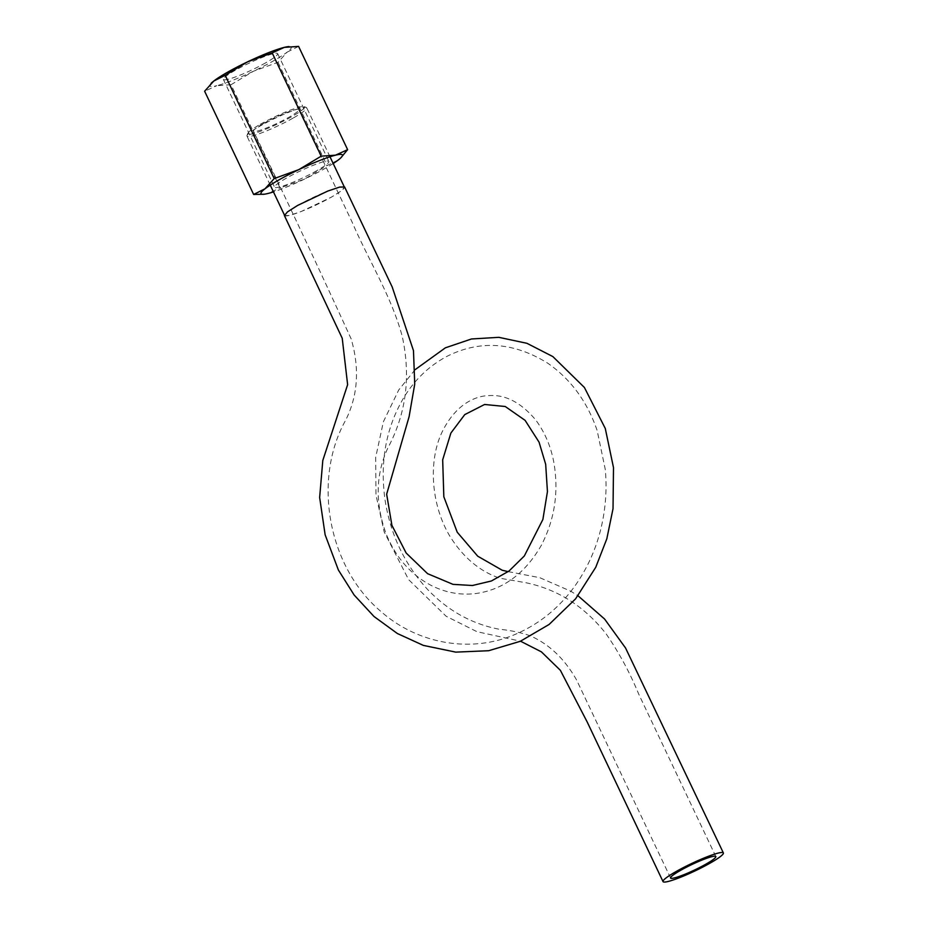 <?xml version="1.0" encoding="UTF-8"?>
<svg xmlns="http://www.w3.org/2000/svg" width="928" height="928" viewBox="0 0 928 928"><rect width="100%" height="100%" fill="white"/><g stroke="black" fill="none" stroke-linecap="round" stroke-linejoin="round"><path stroke-width="0.7" stroke-dasharray="4.64 3.48" d="M260.2 124.352A31.39 3.828 -25.4 0 1 304.071 106.639A31.39 3.828 -25.4 0 1 292.053 116.51A31.39 3.828 -25.4 0 1 261.998 130.697A31.39 3.828 -25.4 0 1 247.776 133.377A31.39 3.828 -25.4 0 1 260.2 124.352M293.608 117.798A33.06 4.037 154.6 0 0 306.704 107.752A33.06 4.037 154.6 0 0 306.263 107.404A33.06 4.037 154.6 0 0 260.06 126.057A33.06 4.037 154.6 0 0 246.987 135.558A33.06 4.037 154.6 0 0 246.964 136.114A33.06 4.037 154.6 0 0 263.587 132.101A33.06 4.037 154.6 0 0 293.608 117.798M297.737 205.413A33.06 4.037 -25.4 0 1 327.77 191.11A33.06 4.037 -25.4 0 1 344.381 187.108A33.06 4.037 -25.4 0 1 331.296 197.154A33.06 4.037 -25.4 0 1 301.264 211.456A33.06 4.037 -25.4 0 1 284.652 215.47A33.06 4.037 -25.4 0 1 297.737 205.413M263.413 123.563A25.044 3.051 -25.4 0 1 286.16 112.729A25.044 3.051 -25.4 0 1 298.758 109.69A25.044 3.051 -25.4 0 1 288.828 117.311A25.044 3.051 -25.4 0 1 266.092 128.145A25.044 3.051 -25.4 0 1 253.495 131.184A25.044 3.051 -25.4 0 1 263.413 123.563M284.409 215.574L289.362 215.482L301.159 211.538L331.458 197.119L341.562 190.681L344.624 187.004M231.037 84.715L216.746 85.689A45.089 5.498 154.6 0 0 253.448 71.236A45.089 5.498 154.6 0 0 273.412 60.9A45.089 5.498 154.6 0 0 287.228 52.072L278.029 62.304L253.448 71.236L231.037 84.715L280.059 187.966L304.639 179.034L327.05 165.555L338.418 159.883L341.295 157.377M316.97 170.578A30.056 3.666 -25.4 0 1 289.675 183.582A30.056 3.666 -25.4 0 1 274.572 187.224A30.056 3.666 -25.4 0 1 286.474 178.095A30.056 3.666 -25.4 0 1 313.768 165.091A30.056 3.666 -25.4 0 1 328.872 161.437A30.056 3.666 -25.4 0 1 316.97 170.578M265.779 62.779A30.056 3.666 -25.4 0 1 238.484 75.783A30.056 3.666 -25.4 0 1 223.381 79.425A30.056 3.666 -25.4 0 1 235.283 70.284A30.056 3.666 -25.4 0 1 262.578 57.281A30.056 3.666 -25.4 0 1 277.681 53.638A30.056 3.666 -25.4 0 1 265.779 62.779M278.029 62.304L327.05 165.555M298.596 46.4L287.228 52.072A45.089 5.498 154.6 0 0 288.411 46.62M263.83 194.254L267.937 193.488L280.059 187.966M211.201 83.253A45.089 5.498 154.6 0 0 216.746 85.689L204.624 91.222M333.187 163.525A45.089 5.498 -25.4 0 1 304.639 179.034A45.089 5.498 -25.4 0 1 273.458 191.899M304.071 106.639L306.263 107.404M329.985 156.774L306.704 107.752M715.836 856.532L638.754 694.202C629.95 672.765 619.08 652.674 606.146 633.905C584.582 606.436 557.786 589.361 525.77 582.703L499.96 578.225C480.217 571.636 463.698 557.914 450.393 537.057C430.638 504.913 428.121 460.184 442.436 431.346C455.834 404.341 475.391 395.537 490.112 395.537C506.236 394.806 521.443 402.972 535.746 420.013C547.149 435.464 553.691 453.583 555.396 474.405C557.589 499.264 552.926 522.87 541.395 545.2C524.97 573.771 502.976 589.895 475.438 593.584C460.613 595.324 446.159 592.748 432.077 585.881C411.522 575.36 396.302 558.273 386.419 534.609C375.016 503.823 375.469 474.985 387.8 448.085C406.186 413.842 411 376.594 402.242 336.377C391.291 295.846 368.578 260.455 352.176 222.233L298.758 109.69M415.094 369.669L398.704 390.004L383.38 421.753L375.689 457.388L375.956 494.821L384.157 531.837L408.622 579.64L446.136 616.25L476.957 631.69L520.515 641.202M508.196 571.625L539.829 577.703L570.674 591.159L578.016 595.776M670.584 878.016L576.682 680.178C564.804 659.008 549.26 644.194 530.062 635.738C520.782 632.502 510.342 630.309 498.742 629.161C471.575 623.825 447.841 610.578 427.541 589.419C404.156 563.876 389.911 533.472 384.795 498.197C379.877 459.952 386.558 425.859 404.84 395.885C416.15 378.114 430.627 364.716 448.27 355.702C480.878 339.834 514.019 342.328 547.717 363.184C570.755 379.169 587.238 401.615 597.156 430.522L605.276 469.44C607.04 488.58 605.729 507.662 601.367 526.721C596.426 548.019 587.818 567.46 575.569 585.046C559.677 607.55 539.539 623.999 515.144 634.416C471.053 653.44 417.762 644.125 380.874 611.424C327.503 566.532 312.469 479.057 345.773 420.001C357.941 395.49 359.751 368.486 351.19 338.975C319.336 269.387 286.775 200.112 253.495 131.184M270.245 185.136L246.964 136.114M247.776 133.377L246.987 135.558M223.381 79.425L274.572 187.224M277.681 53.638L328.872 161.437"/><path stroke-width="1.39" d="M680.502 870.406A25.044 3.051 -25.4 0 1 703.25 859.572A25.044 3.051 -25.4 0 1 715.836 856.532A25.044 3.051 -25.4 0 1 705.918 864.142A25.044 3.051 -25.4 0 1 683.17 874.976A25.044 3.051 -25.4 0 1 670.584 878.016A25.044 3.051 -25.4 0 1 680.502 870.406M508.196 571.625L502.21 570.244L477.734 556.197L457.226 532.208L443.828 496.747L442.679 459.812L450.88 433.051L464.754 414.607L484.578 404.48L505.25 406.51L525.097 420.349L539.064 442.169L545.676 464.29L547.439 491.62L542.88 519.483L524.32 555.988L509.02 571.022L491.388 580.986L472.398 585.51L453.003 584.362L427.588 573.678L406.162 553.03L391.906 525.341L386.651 494.195L409.097 416.707L414.735 384.134L413.47 350.633L392.208 287.007L344.624 187.004L339.671 187.085L327.897 191.017L297.575 205.459L287.471 211.897L284.409 215.574L342.223 338.256L347.629 384.668L322.805 460.439L319.65 497.489L325.136 534.783L338.384 570.024L354.148 595.022L374.007 616.505L397.37 633.522L423.354 645.401L455.752 652.129L488.673 650.714L520.33 641.283L549.109 624.451L575.58 598.85L595.73 567.321L606.831 538.785L613.025 508.706L613.501 467.642L605.276 428.458L584.408 387.486L552.856 356.584L526.918 343.302L498.823 337.328L471.482 338.975L445.382 347.814L415.094 369.669M710.152 863.098A33.396 4.072 -25.4 0 1 679.818 877.552A33.396 4.072 -25.4 0 1 663.033 881.6A33.396 4.072 -25.4 0 1 676.257 871.45A33.396 4.072 -25.4 0 1 706.591 856.996A33.396 4.072 -25.4 0 1 723.376 852.948A33.396 4.072 -25.4 0 1 710.152 863.098M273.458 191.899A45.089 5.498 -25.4 0 1 267.937 193.488A45.089 5.498 -25.4 0 1 264.178 194.219A45.089 5.498 -25.4 0 1 265.014 188.79A45.089 5.498 -25.4 0 1 278.841 179.962A45.089 5.498 -25.4 0 1 298.804 169.638L274.224 178.559L265.014 188.79L253.646 194.462L263.83 194.254M253.646 194.462L204.624 91.222L213.834 80.991L225.202 75.307L247.614 61.828L272.182 52.908L284.316 47.374L298.596 46.4L347.629 149.652L335.507 155.173L321.216 156.159L298.804 169.638A45.089 5.498 -25.4 0 1 335.507 155.173A45.089 5.498 154.6 0 1 340.854 157.806L347.629 149.652M225.202 75.307L274.224 178.559M272.182 52.908L321.216 156.159M340.854 157.806A45.089 5.498 154.6 0 1 338.418 159.883A45.089 5.498 -25.4 0 1 333.187 163.525M288.411 46.62A45.089 5.498 154.6 0 0 288.074 46.655A45.089 5.498 154.6 0 0 284.316 47.374A45.089 5.498 154.6 0 0 247.614 61.828A45.089 5.498 154.6 0 0 213.834 80.991A45.089 5.498 154.6 0 0 211.398 83.056A45.089 5.498 154.6 0 0 211.201 83.253M344.172 186.656L329.985 156.774M520.515 641.202L541.395 651.85L560.373 670.318L587.192 721.996L663.033 881.6M578.016 595.776L604.569 619.011L625.553 647.999L723.376 852.948M284.42 215.006L270.245 185.136M288.074 46.655L288.91 46.551M264.178 194.219L263.332 194.312"/></g></svg>
